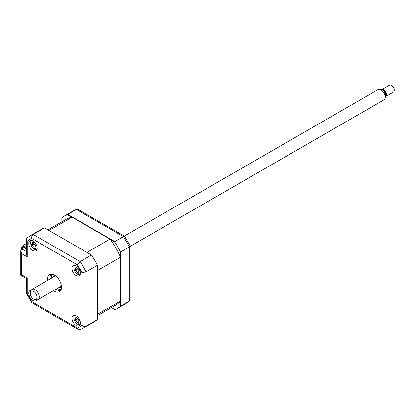 <?xml version="1.0" encoding="UTF-8"?>
<svg xmlns="http://www.w3.org/2000/svg" width="415" height="415" viewBox="0 0 415 415"><rect width="100%" height="100%" fill="white"/><g stroke="black" fill="none" stroke-linecap="round" stroke-linejoin="round"><path stroke-width="0.62" d="M23.079 246.432L23.079 245.478L26.332 243.605M26.332 247.356L23.079 245.478M76.168 325.5A5.919 3.419 -120 0 0 79.125 325.796A5.919 3.419 -120 0 0 80.033 321.054A5.919 3.419 -120 0 0 76.168 315.836A5.919 3.419 -120 0 0 73.206 315.545A5.919 3.419 -120 0 0 72.298 320.287A5.919 3.419 -120 0 0 76.168 325.5M76.168 275.565A5.919 3.419 -120 0 0 79.125 275.856A5.919 3.419 -120 0 0 80.033 271.114A5.919 3.419 -120 0 0 76.168 265.896A5.919 3.419 -120 0 0 73.206 265.605A5.919 3.419 -120 0 0 72.298 270.347A5.919 3.419 -120 0 0 76.168 275.565M32.915 250.593A5.919 3.419 -120 0 0 35.877 250.888A5.919 3.419 -120 0 0 36.785 246.142A5.919 3.419 -120 0 0 32.915 240.928A5.919 3.419 -120 0 0 29.958 240.638A5.919 3.419 -120 0 0 29.05 245.379A5.919 3.419 -120 0 0 32.915 250.593M31.192 290.303A5.919 3.419 -120 0 0 29.958 290.573A5.919 3.419 -120 0 0 29.05 295.319A5.919 3.419 -120 0 0 32.915 300.533A5.919 3.419 -120 0 0 35.877 300.828A5.919 3.419 -120 0 0 36.733 299.889M53.556 290.619A9.867 5.696 -120 0 0 54.541 291.268A9.867 5.696 -120 0 0 59.475 291.761A9.867 5.696 -120 0 0 60.984 283.855A9.867 5.696 -120 0 0 54.541 275.161A9.867 5.696 -120 0 0 49.608 274.673A9.867 5.696 -120 0 0 47.637 280.369M56.067 289.172A9.867 5.696 -120 0 0 57.052 289.82A9.867 5.696 -120 0 0 60.569 290.754M51.029 274.227A9.867 5.696 -120 0 0 50.148 278.916M32.842 245.006A5.919 3.419 -120 0 0 32.987 245.291M77.994 322.585A5.919 3.419 -120 0 0 78.368 322.927M97.442 319.576L86.071 326.138A53.27 30.757 60 0 1 83.27 328.14L94.641 321.578A53.27 30.757 60 0 0 97.442 319.576L97.442 265.299A53.27 30.757 60 0 0 91.508 255.023L44.504 227.882A53.27 30.757 60 0 0 41.37 229.308L29.999 235.876L26.897 238.085L26.332 239.331L26.332 253.959L27.198 256.875L21.616 253.653L21.616 274.756C20.485 275.41 20.485 275.41 21.616 274.756L27.198 277.983C26.067 278.631 26.067 278.631 27.198 277.983L27.198 293.706L26.332 293.109L26.332 278.481L20.75 275.259L20.75 250.738L21.616 248.824L26.332 251.542M27.198 293.706A50.314 29.045 -120 0 0 31.784 301.653L31.867 302.701L78.44 329.588L79.805 329.718L83.27 328.14M31.784 301.653L77.299 327.928L78.44 329.588M97.442 265.299L86.071 271.867L81.885 272.722A50.314 29.045 -120 0 0 77.299 264.78L31.784 238.501A50.314 29.045 -120 0 0 27.198 241.151L27.198 256.875M91.508 255.023L80.136 261.585L77.299 264.78M44.504 227.882L33.133 234.449C31.882 235.398 31.436 236.752 31.784 238.501M21.616 248.824L23.987 247.454L26.332 248.803M21.616 253.653L20.75 250.738M26.332 239.331L27.198 241.151M29.999 235.876A53.27 30.757 60 0 1 33.133 234.449L80.136 261.585A53.27 30.757 60 0 1 86.071 271.867L86.071 326.138C84.624 326.745 83.228 326.46 81.885 325.282L81.885 272.722M120.179 256.595L120.179 251.449L120.739 251.848L120.739 306.125L120.179 306.524L120.179 301.378M114.872 309.59L111.386 307.577L114.872 309.59A53.27 30.757 -120 0 0 117.658 308.288A53.27 30.757 -120 0 0 120.179 306.524M120.739 306.125L129.319 301.171L130.186 299.713L130.144 245.763L124.65 236.343L78.077 209.456L76.381 209.476A53.27 30.757 -120 0 0 73.248 210.903L64.387 216.018A53.27 30.757 -120 0 0 61.866 217.782L61.866 221.802M64.387 216.018A53.27 30.757 -120 0 1 67.178 214.716L76.381 209.476L123.385 236.617L114.805 241.572L114.872 242.251A53.27 30.757 -120 0 1 120.179 251.449M67.24 214.752L67.801 214.431L114.805 241.572M73.31 217.61L73.31 217.932M120.739 251.848L129.319 246.894L130.144 245.763M117.658 308.288L126.518 303.173A53.27 30.757 -120 0 0 129.319 301.171L129.319 246.894A53.27 30.757 -120 0 0 123.385 236.617L124.78 236.467M67.178 214.716L71.634 217.289M110.416 239.678L114.872 242.251M50.111 276.987A11.838 6.837 -120 0 0 50.36 278.792M56.279 289.048A11.838 6.837 -120 0 0 57.716 290.168M26.332 248.263L23.121 246.411L21.725 247.216L21.725 248.761M21.725 247.216L23.064 247.988M74.804 265.372A5.328 3.076 -120 0 0 74.508 270.632A5.328 3.076 -120 0 0 79.026 274.761A5.328 3.076 -120 0 0 80.121 274.59M75.302 269.413L75.867 268.163A13.477 11.916 -67.9 0 1 75.774 267.078L76.251 267.421L76.692 267.167A13.477 7.626 86.6 0 0 76.874 268.261L78.243 269.709A13.477 1.914 -3.7 0 0 79.135 269.745L79.514 271.031A13.477 6.204 149.2 0 1 78.658 271.109L78.134 271.348L78.087 272.359A13.477 7.626 86.6 0 0 78.502 273.262L77.579 273.169A13.477 11.916 -67.9 0 1 77.081 272.261L75.717 270.813A13.477 6.204 149.2 0 1 75.141 270.59L74.762 269.309A13.477 1.914 -3.7 0 0 75.302 269.413L77.232 269.091M76.251 267.421L76.692 267.167M77.356 269.013L75.141 270.59M77.901 272.992L77.579 273.169M78.144 272.489L77.626 273.075M52.933 277.308A6.707 3.875 60 0 1 54.116 275.716A6.707 3.875 60 0 1 54.972 275.425M57.389 288.404A8.482 4.897 -120 0 0 57.472 288.451A8.482 4.897 -120 0 0 61.311 289.063M57.752 288.612L57.472 288.451L57.752 288.612A8.881 5.125 60 0 0 61.218 289.411M52.861 274.429A8.482 4.897 -120 0 0 51.47 278.06A8.482 4.897 -120 0 0 51.47 278.154M51.476 277.9A8.881 5.125 60 0 1 51.47 277.739A8.881 5.125 60 0 1 52.518 274.336M61.503 286.734A6.707 3.875 60 0 1 60.823 287.336A6.707 3.875 60 0 1 58.852 287.559M31.55 240.404A5.328 3.076 -120 0 0 31.26 245.659A5.328 3.076 -120 0 0 35.778 249.788A5.328 3.076 -120 0 0 36.873 249.623M32.054 244.445L32.619 243.195A13.477 11.916 -67.9 0 1 32.526 242.106L33.003 242.453L33.444 242.199A13.477 7.626 86.6 0 0 33.625 243.294L34.995 244.741A13.477 1.914 -3.7 0 0 35.887 244.777L36.266 246.064A13.477 6.204 149.2 0 1 35.41 246.142L34.886 246.375L34.839 247.392A13.477 7.626 86.6 0 0 35.254 248.295L34.331 248.201A13.477 11.916 -67.9 0 1 33.833 247.288L32.469 245.846A13.477 6.204 149.2 0 1 31.893 245.623L31.509 244.336A13.477 1.914 -3.7 0 0 32.054 244.445L32.194 244.445M34.108 244.046L31.893 245.623M34.896 247.522L34.378 248.103M34.653 248.02L34.331 248.201M34.03 244.186L32.469 245.846M97.442 315.628L115.785 305.041A49.52 28.594 -120 0 0 120.459 301.046L120.459 257.248A49.52 28.594 -120 0 0 109.991 239.113L72.06 217.211A49.52 28.594 -120 0 0 66.265 219.265L47.917 229.858M120.459 257.248L97.442 270.538L97.442 314.337L120.459 301.046M72.06 217.211L49.037 230.501L86.968 252.403L109.991 239.113M74.804 315.312A5.328 3.076 -120 0 0 74.508 320.567A5.328 3.076 -120 0 0 79.026 324.696A5.328 3.076 -120 0 0 80.121 324.53M75.302 319.353L75.867 318.103A13.477 11.916 -67.9 0 1 75.774 317.013L76.251 317.361L76.692 317.107A13.477 7.626 86.6 0 0 76.874 318.201L78.243 319.649A13.477 1.914 -3.7 0 0 79.135 319.685L79.514 320.971A13.477 6.204 149.2 0 1 78.658 321.049L78.134 321.288L78.087 322.299A13.477 7.626 86.6 0 0 78.502 323.202L77.579 323.109A13.477 11.916 -67.9 0 1 77.081 322.196L75.717 320.754A13.477 6.204 149.2 0 1 75.141 320.53L74.762 319.249A13.477 1.914 -3.7 0 0 75.302 319.353L77.232 319.026M76.251 317.361L76.692 317.107M77.356 318.953L75.141 320.53M78.144 322.429L77.672 322.974M36.639 298.779A4.778 2.76 -120 0 0 35.119 292.668A4.778 2.76 -120 0 0 30.586 291.812A4.778 2.76 -120 0 0 30.456 292.082A4.778 2.76 -120 0 0 31.224 296.678A4.778 2.76 -120 0 0 34.819 299.64A4.778 2.76 -120 0 0 36.639 298.779M30.456 292.082L31.099 290.51A5.919 3.419 60 0 1 31.26 290.178A5.919 3.419 60 0 1 32.048 289.364A5.919 3.419 60 0 1 37.454 291.978A5.919 3.419 60 0 1 38.756 298.805A5.919 3.419 60 0 1 37.967 299.62A5.919 3.419 60 0 1 36.504 299.869L34.819 299.64M130.186 246.375L383.958 99.865A5.919 3.419 -120 0 0 384.747 99.05A5.919 3.419 -120 0 0 384.907 98.718A5.919 3.419 -120 0 0 383.958 93.027A5.919 3.419 -120 0 0 379.502 89.36A5.919 3.419 -120 0 0 378.039 89.614L124.267 236.125M379.502 89.36L381.188 89.588A4.778 2.76 60 0 1 384.783 92.555A4.778 2.76 60 0 1 385.551 97.146L384.907 98.718M382.734 90.247A3.159 1.821 60 0 1 385.343 92.172A3.159 1.821 60 0 1 385.784 95.429A3.159 1.821 60 0 1 385.753 95.481M385.758 96.545L393.43 92.114A3.948 2.277 -120 0 0 393.96 91.575A3.948 2.277 -120 0 0 394.25 90.309A3.948 2.277 -120 0 0 391.459 85.474A3.948 2.277 -120 0 0 389.488 85.283L381.816 89.707A3.948 2.277 60 0 1 385.416 91.45A3.948 2.277 60 0 1 386.287 96.005A3.948 2.277 60 0 1 385.758 96.545A3.948 2.277 60 0 1 385.711 96.571M391.459 85.474L392.159 85.879A2.962 1.707 60 0 1 394.25 89.505L394.25 90.309M77.299 327.928A50.314 29.045 -120 0 0 81.885 325.282M70.446 215.961L70.446 216.604M61.026 289.935A9.867 5.696 60 0 1 58.448 289.016A9.867 5.696 60 0 1 58.09 288.799M51.481 277.35A9.867 5.696 60 0 1 51.963 274.242M76.785 267.763L75.867 268.163M77.278 269.153L75.717 270.813M79.146 270.585L78.658 271.109M77.973 271.872L77.081 272.261M34.725 246.904L33.833 247.288M33.537 242.796L32.619 243.195M35.898 245.618L35.41 246.142M77.278 319.094L75.717 320.754M76.785 317.703L75.867 318.103M79.146 320.525L78.658 321.049M77.973 321.812L77.081 322.196M26.373 293.286L31.737 302.577M74.747 218.762L75.027 218.601M129.62 300.958L126.518 303.173M76.713 209.326L73.248 210.903M79.68 221.61L79.955 221.449M76.365 267.416L76.723 267.353M78.134 271.348L79.042 270.269M51.47 278.06L51.47 277.739M32.209 244.44L33.983 244.119M34.886 246.375L35.794 245.301M76.365 317.356L76.723 317.288M78.134 321.288L79.042 320.209M55.527 275.809L32.048 289.364M61.446 286.065L37.967 299.62"/></g></svg>
